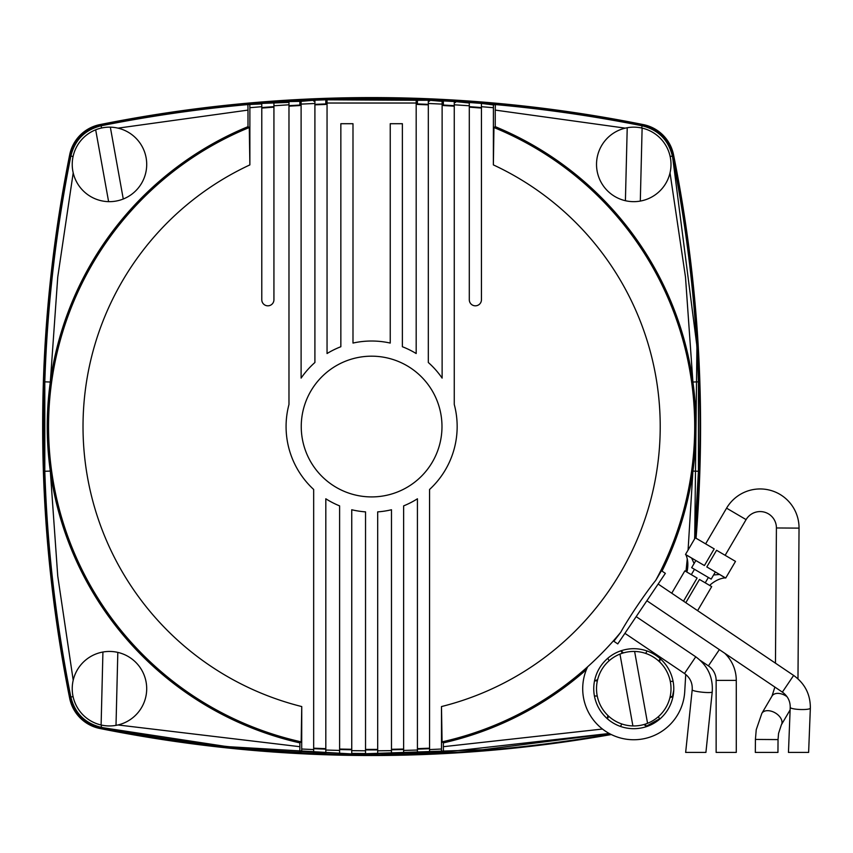 <?xml version="1.0" encoding="UTF-8"?>
<svg xmlns="http://www.w3.org/2000/svg" width="853" height="853" viewBox="0 0 853 853"><rect width="100%" height="100%" fill="white"/><g stroke="black" fill="none" stroke-linecap="round" stroke-linejoin="round"><path stroke-width="1.28" d="M611.292 734.54A1379.621 1379.621 0 0 1 99.865 728.494A38.534 38.534 0 0 1 69.679 698.298A1379.621 1379.621 0 0 1 69.679 154.809A38.534 38.534 0 0 1 99.865 124.613A1379.621 1379.621 0 0 1 643.365 124.613A38.534 38.534 0 0 1 673.55 154.809A1379.621 1379.621 0 0 1 696.048 538.243M695.483 537.912A1379.717 1379.717 0 0 0 673.081 155.374A38.63 38.63 0 0 0 642.789 125.092A1379.717 1379.717 0 0 0 100.441 125.092A38.63 38.63 0 0 0 70.159 155.374A1379.717 1379.717 0 0 0 70.159 697.722A38.63 38.63 0 0 0 100.441 728.014A1379.717 1379.717 0 0 0 610.428 734.102M661.448 570.721L655.701 580.435C645.593 592.846 628.448 618.244 620.717 632.297L613.861 641.275M441.982 426.553A70.362 70.362 0 0 0 371.62 356.181A70.362 70.362 0 0 0 301.248 426.553A70.362 70.362 0 0 0 371.62 496.915A70.362 70.362 0 0 0 441.982 426.553M261.786 103.416L261.786 106.689L261.786 103.416L288.975 102.392L288.975 404.471A85.545 85.545 0 0 0 313.669 489.473L313.669 752.335L301.706 751.781L301.749 706.561L301.162 741.854L299.872 742.888A324.375 324.375 0 0 1 247.988 126.66L247.988 110.101L117.981 128.142M481.444 103.927L481.444 106.689L481.444 103.416L493.407 104.93L493.365 164.896L493.951 127.523L495.241 126.66A324.375 324.375 0 0 1 662.003 571.094M609.245 733.473L443.453 752.218L429.56 752.335L429.56 489.473A85.545 85.545 0 0 0 454.265 404.471L454.265 102.392L455.502 102.467L455.502 101.592L443.357 100.91L443.357 105.548L454.265 106.167M659.593 718.812L646.339 726.212M646.414 726.329L659.668 718.94M620.717 632.297A323.084 323.084 0 0 1 442.078 741.854L441.481 706.561L441.481 749.019L429.56 749.574L429.56 752.335M429.56 752.847L403.629 753.188L403.629 505.882A85.545 85.545 0 0 0 417.426 498.792L417.426 752.794M417.426 750.032L403.629 750.427L403.629 753.188M403.629 753.689L377.687 753.54L377.687 511.875A85.545 85.545 0 0 0 391.484 509.753L391.484 753.412M377.687 754.052L365.542 754.052M313.669 752.335L325.814 753.306L325.814 498.792A85.545 85.545 0 0 0 339.611 505.882L339.611 753.689L351.745 753.924L351.745 509.753A85.545 85.545 0 0 0 365.542 511.875L365.542 753.54L351.745 753.412M301.706 751.781L299.776 752.218C232.933 748.731 166.719 740.425 101.155 727.321C84.948 723.312 74.84 713.215 70.842 697.018C55.925 622.338 47.246 547.093 44.804 471.261L44.804 381.845C47.278 305.832 55.957 230.577 70.842 156.088C74.851 139.881 84.959 129.784 101.155 125.775C149.701 116.083 198.61 109.003 247.892 104.567L261.786 103.927M694.705 538.755L696.933 346.201L672.484 155.982C668.507 139.817 658.409 129.709 642.181 125.679C461.804 90.013 281.426 90.013 101.049 125.679C84.884 129.656 74.776 139.764 70.746 155.982C35.08 336.359 35.08 516.737 70.746 697.114C74.723 713.289 84.831 723.387 101.049 727.428L226.994 746.61L354.805 754.116L482.819 749.723L609.415 733.569M287.728 101.592L301.109 101.347L301.109 378.103A85.545 85.545 0 0 1 314.906 362.504L314.906 103.48L301.109 104.109M314.906 103.48L314.906 101.08L313.669 101.134L313.669 100.259L325.814 99.801L416.179 100.27L417.426 100.302L417.426 104.439L428.323 104.844M429.56 100.259L442.121 101.347L442.121 104.109L428.323 103.48L428.323 101.08L429.56 101.134L429.56 100.259L417.426 100.302M442.121 101.347L443.357 101.411M481.444 103.416L469.299 102.499L469.299 299.755A6.067 6.067 0 0 0 475.366 305.822A6.067 6.067 0 0 0 481.444 299.755L481.444 106.689L493.365 107.702M493.407 104.93L495.337 104.567C544.64 109.013 593.56 116.083 642.074 125.775C658.281 129.784 668.389 139.892 672.388 156.088C687.305 230.758 695.984 306.014 698.436 381.845L698.436 471.261L694.566 538.989M673.753 690.12L672.484 696.56M672.601 696.56L673.71 690.93M417.426 748.657L429.56 748.198M416.179 100.259L416.179 103.032L327.051 103.032L327.051 353.537A85.545 85.545 0 0 1 340.848 346.734L340.848 123.706L352.993 123.706L352.993 343.066A85.545 85.545 0 0 1 390.237 343.066L390.237 123.706L402.381 123.706L402.381 346.734A85.545 85.545 0 0 1 416.179 353.537L416.179 103.032M325.814 100.302L325.814 104.439L314.906 104.844M299.872 101.411L299.872 105.548L288.975 106.167M313.669 748.198L325.814 748.657M339.611 749.051L351.745 749.286M365.542 749.414L377.687 749.414M391.484 749.286L403.629 749.051M273.93 103.01L273.93 299.755A6.067 6.067 0 0 1 267.863 305.822A6.067 6.067 0 0 1 261.786 299.755L261.786 106.689L249.876 107.702L249.822 104.93M273.93 107.147L261.786 108.075M481.444 108.075L469.299 107.147M441.481 749.019L441.534 751.781M301.162 741.854A323.084 323.084 0 0 1 249.279 127.523L249.876 164.896L249.876 107.702M428.323 103.48L428.323 362.504A85.545 85.545 0 0 1 442.121 378.103L442.121 104.109M327.051 100.27L327.051 103.032M625.249 128.142L495.241 110.101L495.241 126.66M442.078 741.854L443.357 742.888L443.357 746.695L602.485 729.038M586.416 669.616A324.375 324.375 0 0 1 443.357 742.888M443.453 752.218L443.357 746.695M495.241 110.101L495.337 104.567M685.972 571.521L687.251 558.928M688.083 550.046L692.913 471.08L698.436 471.261M249.279 127.523L247.988 126.66M117.981 724.965L299.872 746.695L299.872 742.888M299.872 746.695L299.776 752.218M247.892 104.567L247.988 110.101M670.031 172.914L685.492 277.097L692.913 382.027L698.436 381.845M44.804 471.261L50.316 471.08L57.737 576.01L73.198 680.182M44.804 381.845L50.316 382.027L57.748 277.044L73.198 172.914M301.749 749.019L313.669 749.574L313.669 752.847M325.814 750.032L339.611 750.427L339.611 753.689M417.426 103.938L428.323 104.343M469.299 106.646L481.444 107.563M443.357 105.047L454.265 105.665M469.299 103.01L455.502 101.592M325.814 103.938L314.906 104.343M301.109 101.347L313.669 100.259M273.93 106.646L261.786 107.563M299.872 105.047L288.975 105.665M339.611 749.552L351.745 749.787M365.542 749.915L377.687 749.915M313.669 748.699L325.814 749.158M391.484 749.787L403.629 749.552M417.426 749.158L429.56 748.699M642.117 128.099A37.255 37.255 0 0 0 627.222 127.737L625.409 200.711A37.255 37.255 0 0 0 640.304 201.073L642.117 128.099A37.255 37.255 0 0 1 640.304 201.073M625.409 200.711A37.255 37.255 0 0 1 627.222 127.737M101.112 724.997A37.255 37.255 0 0 0 116.008 725.37L117.821 652.396A37.255 37.255 0 0 0 102.925 652.023L101.112 724.997A37.255 37.255 0 0 1 102.925 652.023M117.821 652.396A37.255 37.255 0 0 1 116.008 725.37M632.894 725.935A37.255 37.255 0 0 0 647.566 723.301L634.621 651.457A37.255 37.255 0 0 0 619.96 654.091L632.894 725.935A37.255 37.255 0 0 1 619.96 654.091M634.621 651.457A37.255 37.255 0 0 1 647.566 723.301M108.608 201.649A37.255 37.255 0 0 0 123.269 199.005L110.336 127.161A37.255 37.255 0 0 0 95.675 129.805L108.608 201.649A37.255 37.255 0 0 1 95.675 129.805M110.336 127.161A37.255 37.255 0 0 1 123.269 199.005M613.67 641.147L617.764 643.908L641.563 608.637L665.351 573.355L661.267 570.593M712.212 691.847A10.076 1.29 -174 0 1 712.223 691.943A10.076 1.29 -174 0 1 712.191 692.028A10.076 1.29 -174 0 1 701.731 692.146A10.076 1.29 -174 0 1 692.188 689.853L685.652 752.421L705.911 752.421L685.652 752.421M624.908 633.321L684.49 673.507L695.749 656.81C707.723 665.532 713.215 677.239 712.223 691.943L705.911 752.421M724.709 653.238A37.671 37.671 0 0 1 736.278 680.395L736.278 752.421L716.136 752.421L716.136 680.395L736.278 680.395M700.238 660.361L708.406 665.873A17.518 17.518 0 0 1 716.136 680.395M790.219 707.372L788.46 752.421L808.623 752.421L810.35 708.15A10.076 1.749 -177.8 0 1 810.286 708.342A10.076 1.749 -177.8 0 1 799.677 709.483A10.076 1.749 -177.8 0 1 790.219 707.372C790.294 701.07 787.671 695.984 782.372 692.124L646.883 600.747M705.623 543.862L726.575 508.164A38.907 38.907 0 0 1 799.037 528.124L797.981 678.839M726.575 508.164L746.087 519.616A16.282 16.282 0 0 1 776.411 527.964L775.462 663.176M695.856 560.517L691.666 567.661L711.178 579.112L715.368 571.968M746.087 519.616L725.146 555.314M705.228 582.823L708.374 577.47M691.325 574.666L694.47 569.303M621.848 723.994L620.43 726.425A40.016 40.016 0 0 1 607.336 718.738L607.869 715.486M685.737 674.435L684.724 691.687A51.052 51.052 0 0 1 607.922 732.727A51.052 51.052 0 0 1 587.653 666.779M716.573 550.281L735.499 561.391L725.722 578.046L706.796 566.946L716.573 550.281L706.796 566.946M685.503 554.45L695.27 537.785L714.196 548.884L704.418 565.55L685.503 554.45M790.123 709.899L781.369 724.805L778.565 733.388L778.043 739.594L755.417 739.434L755.321 752.421L777.947 752.421L755.321 752.421M778.043 739.594L777.947 752.421M697.605 610.652L711.701 586.619L699.471 579.443L685.812 602.708M683.52 601.162L697.093 578.046L684.852 570.87L671.737 593.208M686.601 571.894L687.209 570.945C688.371 564.739 687.934 559.376 685.919 554.845L691.623 558.033L694.086 563.524M713.598 574.975L719.601 574.453L725.167 577.876C720.231 578.313 715.336 580.562 710.485 584.604L709.952 585.595M658.761 661.086L660.19 658.655L659.646 661.907M645.678 653.398L647.096 650.978A40.016 40.016 0 0 1 660.19 658.655C667.025 664.796 671.332 672.367 673.102 681.387A40.016 40.016 0 0 1 672.996 696.56L669.904 697.722M622.349 653.238L620.952 650.786L623.511 652.886M609.149 660.734L607.762 658.281A40.016 40.016 0 0 1 620.952 650.786C629.695 647.939 638.407 648.003 647.096 650.978M597.345 680.854L594.53 680.833L597.622 679.67M597.239 696.027L594.424 696.005A40.016 40.016 0 0 1 594.53 680.833C596.428 671.844 600.843 664.327 607.762 658.281M608.765 716.317L607.336 718.738C600.501 712.607 596.194 705.026 594.424 696.005M645.177 724.154L646.563 726.607L644.015 724.506M658.377 716.659L659.764 719.111A40.016 40.016 0 0 1 646.563 726.607C637.831 729.454 629.119 729.39 620.43 726.425M670.181 696.538L672.996 696.56C671.098 705.548 666.683 713.065 659.764 719.111M670.287 681.366L673.102 681.387M624.353 634.131L625.26 633.566M249.876 164.896A288.591 288.591 0 0 0 301.749 706.561M493.951 127.523A323.084 323.084 0 0 1 655.701 580.435M339.611 753.188L325.814 752.794M101.592 725.103L101.049 727.428M641.637 127.993L642.181 125.679M101.049 125.679L101.592 127.993M73.059 156.536L70.746 155.982M70.746 697.114L73.059 696.57M672.484 155.982L670.17 156.536M288.975 104.791L273.93 105.772M377.687 750.789L391.484 750.651M441.481 706.561A288.591 288.591 0 0 0 493.365 164.896M469.299 105.772L454.265 104.791M351.745 750.651L365.542 750.789M684.49 673.507C690.098 677.623 692.657 683.061 692.188 689.853A10.076 1.29 -174 0 1 692.22 689.768M708.406 665.873L719.367 649.634M810.297 707.958A10.076 1.749 -177.8 0 1 810.35 708.15C810.446 694.427 804.88 683.52 793.631 675.427L782.372 692.124M787.052 696.73A11.313 7.155 -149.6 0 0 785.378 695.621A11.313 7.155 -149.6 0 0 777.861 693.372A11.313 7.155 -149.6 0 0 772.008 696.069L761.857 713.353L756.238 729.72L755.417 739.434M781.369 724.805A11.313 7.155 -149.6 0 0 775.238 712.905A11.313 7.155 -149.6 0 0 767.711 710.666A11.313 7.155 -149.6 0 0 761.857 713.353M799.037 528.124L776.411 527.964M695.749 656.81L636.167 616.623M793.631 675.427L658.143 584.038M774.876 687.081L772.008 696.069"/></g></svg>
